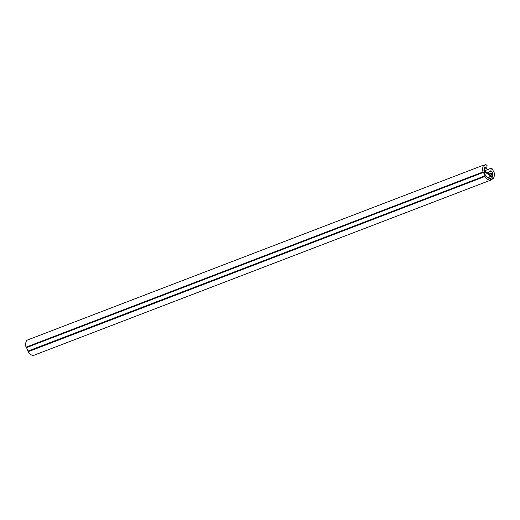 <?xml version="1.0" encoding="UTF-8"?>
<svg xmlns="http://www.w3.org/2000/svg" width="520" height="520" viewBox="0 0 520 520"><rect width="100%" height="100%" fill="white"/><g stroke="black" fill="none" stroke-linecap="round" stroke-linejoin="round"><path stroke-width="0.78" d="M484.029 165.224L485.68 164.593A7.859 4.803 69 0 1 485.797 164.548L487.058 165.503L486.7 168.389L484.627 169.195M485.68 164.593A7.859 4.803 69 0 0 484.438 165.47L484.328 165.516M26.878 340.243L483.853 165.022A8.658 5.298 69 0 0 482.976 171.977L26 347.197A8.658 5.298 -111 0 1 26.864 340.249L483.853 165.022L484.438 165.47M483.028 172.036L26.052 347.256L482.976 171.977M483.581 172.334A7.859 4.803 69 0 0 485.082 175.812L28.106 351.032A7.859 4.803 -111 0 1 26.605 347.555L483.581 172.334L483.334 172.055M485.121 176.202L27.97 351.696L485.121 176.202L485.082 175.812M484.959 176.553A8.658 5.298 69 0 0 490.412 180.232L33.443 355.453A8.658 5.298 -111 0 1 27.976 351.774L484.946 176.469M490.412 179.472L490.418 180.232L33.443 355.453M490.477 179.446A7.859 4.803 69 0 0 491.303 179.264A7.859 4.803 69 0 0 492.544 178.38L493.077 178.808L490.373 179.849M484.614 167.193L484.471 168.786L485.7 171.86L490.861 175.344L492.681 174.135L492.778 172.601L490.815 171.165L491.231 168.194L492.459 169.046A7.859 4.803 69 0 1 493.396 171.516L494 171.873A8.658 5.298 69 0 1 493.135 178.822L493.077 178.808M484.712 167.161L486.603 168.435M487.838 177.736L492.856 175.812L492.55 175.35L491.036 176.254L485.199 172.218L484.315 172.556M492.856 175.812A6.806 4.16 -111 0 1 490.925 178.275A6.806 4.16 -111 0 1 486.259 176.293A6.806 4.16 -111 0 1 483.906 169.774L485.199 172.218M28.106 351.032L28.145 351.423M491.179 168.259L485.147 170.573M485.147 170.593L491.173 168.279M490.815 171.165L486.896 172.666M492.258 178.672L492.817 178.451M487.071 172.79L490.887 171.327M492.778 172.601L488.963 174.064M489.138 174.181L492.85 172.764M492.681 174.135L490.373 175.019M490.477 175.084L492.609 174.272M491.036 176.254L487.604 177.573M491.179 176.286L487.675 177.625L491.153 176.293M484.387 172.783L485.342 172.419M483.906 169.956L484.289 169.806M485.128 170.534L491.231 168.194M490.347 179.628L491.303 179.264M484.634 169.221L486.662 168.447"/></g></svg>
